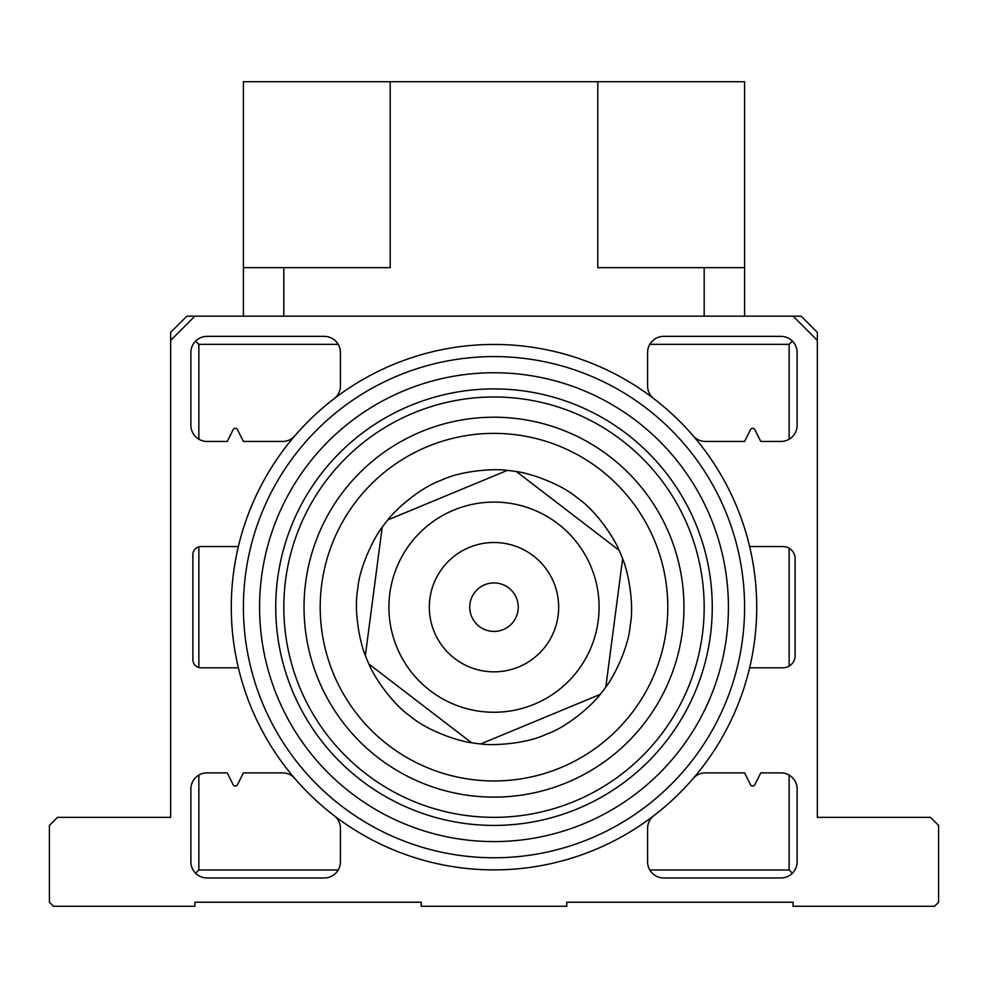 <?xml version="1.0" encoding="UTF-8"?>
<svg xmlns="http://www.w3.org/2000/svg" width="988" height="988" viewBox="0 0 988 988"><rect width="100%" height="100%" fill="white"/><g stroke="black" fill="none" stroke-linecap="round" stroke-linejoin="round"><path stroke-width="1.48" d="M340.415 352.531A16.166 16.166 0 0 0 324.249 336.365L207.035 336.365A16.166 16.166 0 0 0 190.869 352.531L190.869 425.285A16.166 16.166 0 0 0 207.035 441.451L227.24 441.451L233.156 429.632A2.421 2.421 0 0 1 237.491 429.632L243.406 441.451L282.58 441.451A16.166 16.166 0 0 0 294.844 435.832A262.722 262.722 0 0 1 334.08 398.732A16.166 16.166 0 0 0 340.415 385.9L340.415 352.531M238.367 546.549L200.972 546.549A8.089 8.089 0 0 0 192.882 554.626L192.882 659.712A8.089 8.089 0 0 0 200.972 667.802L238.367 667.802M782.99 667.802A12.128 12.128 0 0 0 795.118 655.674L795.118 558.665A12.128 12.128 0 0 0 782.99 546.549L749.633 546.549A262.722 262.722 0 0 1 749.633 667.802L782.99 667.802M49.4 902.229L53.438 906.268L194.908 906.268L194.908 902.229L421.246 902.229L421.246 906.268L566.754 906.268L566.754 902.229L793.092 902.229L793.092 906.268L934.562 906.268L938.6 902.229L938.6 825.425L930.511 817.348L817.348 817.348L817.348 340.415L793.092 316.16L194.908 316.16L170.652 340.415L170.652 817.348L57.489 817.348L49.4 825.425L49.4 902.229M693.156 435.832A16.166 16.166 0 0 0 705.42 441.451L744.594 441.451L750.51 429.632A2.421 2.421 0 0 1 754.844 429.632L760.76 441.451L780.965 441.451A16.166 16.166 0 0 0 797.131 425.285L797.131 352.531A16.166 16.166 0 0 0 780.965 336.365L663.751 336.365A16.166 16.166 0 0 0 647.585 352.531L647.585 385.9A16.166 16.166 0 0 0 653.92 398.732M340.415 828.438A16.166 16.166 0 0 0 334.08 815.606A262.722 262.722 0 0 1 294.844 778.507A16.166 16.166 0 0 0 282.58 772.888L243.406 772.888L237.491 784.719A2.421 2.421 0 0 1 233.156 784.719L227.24 772.888L207.035 772.888A16.166 16.166 0 0 0 190.869 789.054L190.869 861.808A16.166 16.166 0 0 0 207.035 877.974L324.249 877.974A16.166 16.166 0 0 0 340.415 861.808L340.415 828.438M653.92 815.606A16.166 16.166 0 0 0 647.585 828.438L647.585 861.808A16.166 16.166 0 0 0 663.751 877.974L780.965 877.974A16.166 16.166 0 0 0 797.131 861.808L797.131 789.054A16.166 16.166 0 0 0 780.965 772.888L760.76 772.888L754.844 784.719A2.421 2.421 0 0 1 750.51 784.719L744.594 772.888L705.42 772.888A16.166 16.166 0 0 0 693.156 778.507M231.278 607.175A262.722 262.722 0 0 1 494 344.454A262.722 262.722 0 0 1 756.722 607.175A262.722 262.722 0 0 1 494 869.885A262.722 262.722 0 0 1 231.278 607.175M283.828 607.175A210.172 210.172 0 0 1 494 396.991A210.172 210.172 0 0 1 704.172 607.175A210.172 210.172 0 0 1 494 817.348A210.172 210.172 0 0 1 283.828 607.175M275.738 607.175A218.262 218.262 0 0 1 494 388.914A218.262 218.262 0 0 1 712.262 607.175A218.262 218.262 0 0 1 494 825.425A218.262 218.262 0 0 1 275.738 607.175M243.406 607.175A250.594 250.594 0 0 1 494 356.582A250.594 250.594 0 0 1 744.594 607.175A250.594 250.594 0 0 1 494 857.769A250.594 250.594 0 0 1 243.406 607.175A250.594 250.594 0 0 1 494 356.582A250.594 250.594 0 0 1 744.594 607.175M494 417.208A189.968 189.968 0 0 1 683.968 607.175A189.968 189.968 0 0 1 494 797.131A189.968 189.968 0 0 1 304.032 607.175A189.968 189.968 0 0 1 494 417.208M494 433.374A173.802 173.802 0 0 1 667.802 607.175A173.802 173.802 0 0 1 494 780.965A173.802 173.802 0 0 1 320.198 607.175A173.802 173.802 0 0 1 494 433.374M793.092 316.16L801.157 316.16L817.348 332.413L817.348 340.415M170.652 340.415L170.652 332.351L186.905 316.16L194.908 316.16M198.86 667.518L198.86 546.821M198.86 439.24L198.86 344.355L195.599 341.107M338.192 869.983L198.86 869.983L195.599 873.231M198.86 869.983L198.86 775.111M198.86 344.355L338.192 344.355M649.808 344.355L789.14 344.355L792.401 341.107M789.14 775.111L789.14 869.983L792.401 873.231M789.14 344.355L789.14 439.24M789.14 548.216L789.14 666.122M789.14 869.983L649.808 869.983M516.403 597.876A24.255 24.255 0 0 1 503.287 629.578A24.255 24.255 0 0 1 471.597 616.463A24.255 24.255 0 0 1 484.713 584.773A24.255 24.255 0 0 1 516.403 597.876M469.226 547.438A64.665 64.665 0 0 0 434.263 631.937A64.665 64.665 0 0 0 518.774 666.912A64.665 64.665 0 0 0 553.737 582.401A64.665 64.665 0 0 0 469.226 547.438A64.665 64.665 0 0 0 434.263 631.937M453.751 510.104A105.086 105.086 0 0 0 396.929 647.424A105.086 105.086 0 0 0 534.249 704.246A105.086 105.086 0 0 0 591.071 566.914A105.086 105.086 0 0 0 453.751 510.104M507.289 470.399L387.815 519.935C395.114 509.907 420.382 487.405 441.364 480.23C461.273 470.436 495.186 468.473 507.289 470.399A137.418 137.418 0 0 1 516.452 471.597C528.79 472.894 560.9 483.527 577.597 498.1C596.048 510.45 614.721 538.843 619.093 550.291A137.418 137.418 0 0 1 622.638 558.825C627.676 570.162 634.531 603.285 630.258 625.034C628.788 647.177 613.523 677.546 605.805 687.068A137.418 137.418 0 0 1 600.185 694.403C592.886 704.444 567.618 726.933 546.636 734.109C526.728 743.902 492.814 745.878 480.711 743.952A137.418 137.418 0 0 1 471.548 742.741C459.21 741.445 427.1 730.811 410.403 716.238C391.952 703.888 373.279 675.496 368.907 664.047A137.418 137.418 0 0 1 365.362 655.513C360.324 644.176 353.469 611.053 357.742 589.305C359.212 567.161 374.477 536.793 382.195 527.271A137.418 137.418 0 0 1 387.815 519.935M382.195 527.271L365.362 655.513M368.907 664.047L471.548 742.741M480.711 743.952L600.185 694.403M605.805 687.068L622.638 558.825M619.093 550.291L516.452 471.597M243.406 316.16L243.406 81.732L597.802 81.732L597.802 267.662L744.594 267.662L744.594 316.16M243.406 267.662L390.198 267.662L390.198 81.732M597.802 81.732L744.594 81.732L744.594 267.662M259.572 607.175A234.428 234.428 0 0 1 494 372.748A234.428 234.428 0 0 1 728.428 607.175A234.428 234.428 0 0 1 494 841.591A234.428 234.428 0 0 1 259.572 607.175M704.172 316.16L704.172 267.662M283.828 267.662L283.828 316.16"/></g></svg>
